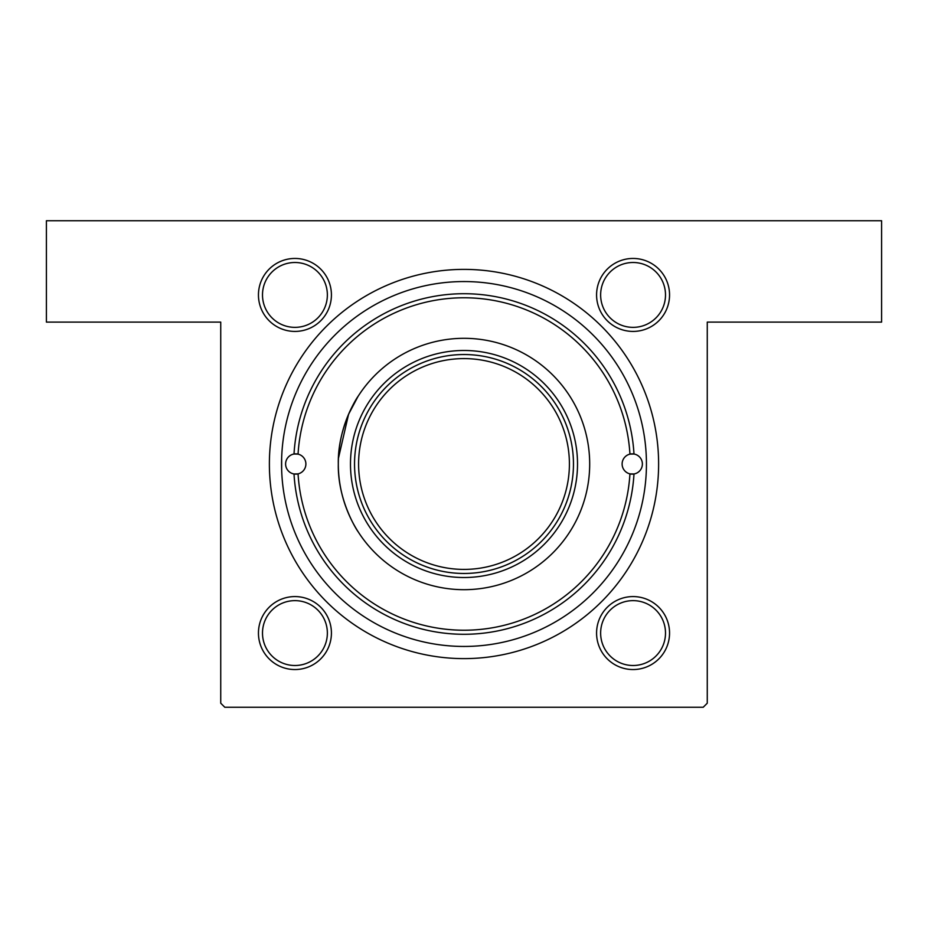 <?xml version="1.0" encoding="UTF-8"?>
<svg xmlns="http://www.w3.org/2000/svg" width="928" height="928" viewBox="0 0 928 928"><rect width="100%" height="100%" fill="white"/><g stroke="black" fill="none" stroke-linecap="round" stroke-linejoin="round"><path stroke-width="1.39" d="M338.442 458.27L348.58 414.248L358.011 396.453C357.906 396.163 337.525 427.042 338.314 463.965C337.525 501.004 357.93 531.883 358.011 531.547M294.93 258.448A36.494 36.494 0 0 1 331.424 294.93A36.494 36.494 0 0 1 294.93 331.424A36.494 36.494 0 0 1 258.448 294.93A36.494 36.494 0 0 1 294.93 258.448M294.93 327.364A32.434 32.434 0 0 0 327.364 294.93A32.434 32.434 0 0 0 294.93 262.496A32.434 32.434 0 0 0 262.496 294.93A32.434 32.434 0 0 0 294.93 327.364M633.07 258.448A36.494 36.494 0 0 1 669.552 294.93A36.494 36.494 0 0 1 633.07 331.424A36.494 36.494 0 0 1 596.576 294.93A36.494 36.494 0 0 1 633.07 258.448M633.07 327.364A32.434 32.434 0 0 0 665.504 294.93A32.434 32.434 0 0 0 633.07 262.496A32.434 32.434 0 0 0 600.636 294.93A32.434 32.434 0 0 0 633.07 327.364M633.07 596.576A36.494 36.494 0 0 1 669.552 633.07A36.494 36.494 0 0 1 633.07 669.552A36.494 36.494 0 0 1 596.576 633.07A36.494 36.494 0 0 1 633.07 596.576M633.07 665.504A32.434 32.434 0 0 0 665.504 633.07A32.434 32.434 0 0 0 633.07 600.636A32.434 32.434 0 0 0 600.636 633.07A32.434 32.434 0 0 0 633.07 665.504M294.93 596.576A36.494 36.494 0 0 1 331.424 633.07A36.494 36.494 0 0 1 294.93 669.552A36.494 36.494 0 0 1 258.448 633.07A36.494 36.494 0 0 1 294.93 596.576M294.93 665.504A32.434 32.434 0 0 0 327.364 633.07A32.434 32.434 0 0 0 294.93 600.636A32.434 32.434 0 0 0 262.496 633.07A32.434 32.434 0 0 0 294.93 665.504M464 269.387A194.613 194.613 0 0 1 658.613 464A194.613 194.613 0 0 1 464 658.613A194.613 194.613 0 0 1 269.387 464A194.613 194.613 0 0 1 464 269.387M46.4 220.736L881.6 220.736L881.6 322.097L707.264 322.097L707.264 703.204L703.204 707.264L224.796 707.264L220.736 703.204L220.736 322.097L46.4 322.097L46.4 220.736M281.648 469.73L281.648 458.27M298.062 473.872A10.138 10.138 0 0 0 298.062 454.128L294.014 454.012A170.288 170.288 0 0 1 464 293.712A170.288 170.288 0 0 1 633.986 454.012L629.938 454.128A166.228 166.228 0 0 0 464 297.772A166.228 166.228 0 0 0 298.062 454.128A10.138 10.138 0 0 0 285.604 464A10.138 10.138 0 0 0 294.014 473.988L298.062 473.872A10.138 10.138 0 0 1 294.014 473.988A170.288 170.288 0 0 0 464 634.288A170.288 170.288 0 0 0 633.986 473.988A10.138 10.138 0 0 0 633.986 454.012A10.138 10.138 0 0 0 622.12 464A10.138 10.138 0 0 0 629.938 473.872L633.986 473.988A10.138 10.138 0 0 1 629.938 473.872A166.228 166.228 0 0 1 464 630.228A166.228 166.228 0 0 1 298.062 473.872M338.314 464A125.686 125.686 0 0 0 464 589.686A125.686 125.686 0 0 0 589.686 464A125.686 125.686 0 0 0 464 338.314A125.686 125.686 0 0 0 338.314 464M646.445 464A182.445 182.445 0 0 0 464 281.555A182.445 182.445 0 0 0 281.555 464A182.445 182.445 0 0 0 464 646.445A182.445 182.445 0 0 0 646.445 464M561.301 514.147A109.469 109.469 0 0 0 561.301 413.853M350.482 464A113.518 113.518 0 0 1 464 350.482A113.518 113.518 0 0 1 577.518 464A113.518 113.518 0 0 1 464 577.518A113.518 113.518 0 0 1 350.482 464M366.699 413.853A109.469 109.469 0 0 0 366.699 514.147M514.147 366.699A109.469 109.469 0 0 0 413.853 366.699M413.853 561.301A109.469 109.469 0 0 0 514.147 561.301M573.469 464A109.469 109.469 0 0 1 464 573.469A109.469 109.469 0 0 1 354.531 464A109.469 109.469 0 0 1 464 354.531A109.469 109.469 0 0 1 573.469 464A109.469 109.469 0 0 0 464 354.531A109.469 109.469 0 0 0 354.531 464M358.591 464A105.409 105.409 0 0 0 464 569.409A105.409 105.409 0 0 0 569.409 464A105.409 105.409 0 0 0 464 358.591A105.409 105.409 0 0 0 358.591 464"/></g></svg>
